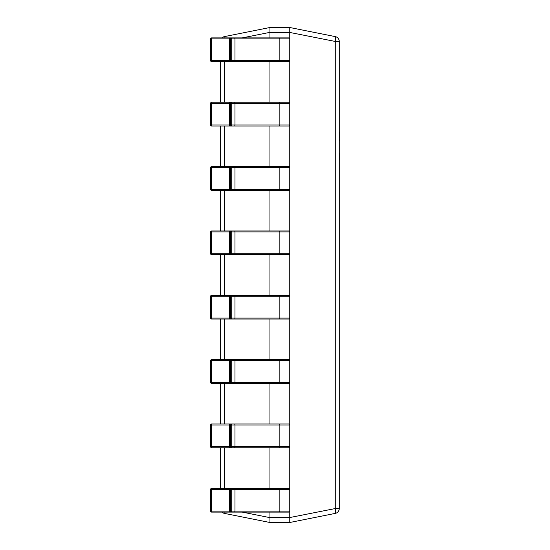 <?xml version="1.0" encoding="UTF-8"?>
<svg xmlns="http://www.w3.org/2000/svg" width="550" height="550" viewBox="0 0 550 550"><rect width="100%" height="100%" fill="white"/><g stroke="black" fill="none" stroke-linecap="round" stroke-linejoin="round"><path stroke-width="0.82" d="M269.954 512.105L269.954 517.55L289.754 517.55L289.754 511.115A0.99 0.99 0 0 1 288.764 512.105L229.412 512.105L229.343 489.335L210.643 489.335L210.643 511.115L210.65 489.335A0.99 0.99 0 0 1 211.633 488.345L220.454 488.345L220.454 447.755M230.725 512.105A0.99 0.99 -90 0 0 231.715 511.115L231.715 489.335L230.402 489.335L230.402 511.115L289.754 511.115L289.754 446.765A0.99 0.99 0 0 1 288.764 447.755L229.412 447.755L229.343 424.985L210.643 424.985L210.643 446.765L210.65 424.985A0.99 0.99 0 0 1 211.633 423.995L220.454 423.995L220.454 383.405M230.725 447.755A0.99 0.99 -90 0 0 231.715 446.765L231.715 424.985L230.402 424.985L230.402 446.765L289.754 446.765L289.754 382.415A0.99 0.99 0 0 1 288.764 383.405L229.412 383.405L229.343 360.635L210.643 360.635L210.643 382.415L210.65 360.635A0.99 0.99 0 0 1 211.633 359.645L220.454 359.645L220.454 319.055M230.725 383.405A0.99 0.99 -90 0 0 231.715 382.415L231.715 360.635L230.402 360.635L230.402 382.415L289.754 382.415L289.754 318.065A0.99 0.99 0 0 1 288.764 319.055L229.412 319.055L229.343 296.285L210.643 296.285L210.643 318.065L210.65 296.285A0.99 0.99 0 0 1 211.633 295.295L220.454 295.295L220.454 254.705M230.725 319.055A0.99 0.99 -90 0 0 231.715 318.065L231.715 296.285L230.402 296.285L230.402 318.065L289.754 318.065L289.754 253.715A0.99 0.99 0 0 1 288.764 254.705L229.412 254.705L229.343 231.935L210.643 231.935L210.643 253.715L210.65 231.935A0.99 0.99 0 0 1 211.633 230.945L220.454 230.945L220.454 190.355M230.725 254.705A0.99 0.99 -90 0 0 231.715 253.715L231.715 231.935L230.402 231.935L230.402 253.715L289.754 253.715L289.754 189.365A0.99 0.99 0 0 1 288.764 190.355L229.412 190.355L229.343 167.585L210.643 167.585L210.643 189.365L210.65 167.585A0.99 0.99 0 0 1 211.633 166.595L220.454 166.595L220.454 126.005M230.725 190.355A0.99 0.99 -90 0 0 231.715 189.365L231.715 167.585L230.402 167.585L230.402 189.365L289.754 189.365L289.754 125.015A0.99 0.99 0 0 1 288.764 126.005L229.412 126.005L229.343 103.235L210.643 103.235L210.643 125.015L210.65 103.235A0.99 0.99 0 0 1 211.633 102.245L220.454 102.245L220.454 61.655M289.754 517.55L335.273 508.544L339.254 508.544A4.95 4.95 0 0 1 335.273 513.398A4.95 0.956 -101.3 0 0 335.273 508.544L335.273 41.456L339.254 41.456L339.254 508.544A4.95 4.95 0 0 1 335.273 513.398L289.761 522.5L269.954 522.5L224.434 513.398L269.954 522.5L269.954 517.55M230.725 126.005A0.99 0.99 -90 0 0 231.715 125.015L231.715 103.235L230.402 103.235L230.402 125.015L289.754 125.015L289.754 32.45L269.954 32.45L269.954 37.895M269.954 61.655L269.954 102.245M269.954 126.005L269.954 166.595M269.954 190.355L269.954 230.945M269.954 254.705L269.954 295.295M269.954 319.055L269.954 359.645M269.954 383.405L269.954 423.995M269.954 447.755L269.954 488.345M224.063 37.895A4.95 0.956 -101.3 0 1 224.434 36.602L269.954 27.5L289.761 27.5L335.273 36.602A4.95 4.95 0 0 1 339.254 41.456A4.95 4.95 0 0 0 335.273 36.602A4.95 0.956 -78.7 0 1 335.273 41.456L289.754 32.45M289.761 522.5L289.761 517.646M269.954 27.5L269.954 32.354L242.248 37.895M289.761 32.354L289.761 27.5M224.434 513.398A4.95 4.95 0 0 1 221.966 512.105A4.95 4.95 0 0 0 224.434 513.398A4.95 0.956 -78.7 0 1 224.063 512.105M230.725 61.655A0.99 0.99 -90 0 0 231.715 60.665L231.715 38.885L230.402 38.885L230.402 60.665L289.754 60.665A0.99 0.99 0 0 1 288.764 61.655L229.412 61.655L229.343 38.885L210.643 38.885L210.643 60.665L210.65 38.885A0.99 0.99 0 0 1 211.633 37.895L221.966 37.895A4.95 4.95 0 0 1 224.434 36.602M212.953 61.655L211.633 61.655L211.564 60.665L211.564 38.885L211.633 37.895L212.953 37.895M212.953 126.005L211.633 126.005L211.564 125.015L211.564 103.235L211.633 102.245L212.953 102.245M212.953 190.355L211.633 190.355L211.564 189.365L211.564 167.585L211.633 166.595L212.953 166.595M212.953 254.705L211.633 254.705L211.564 253.715L211.564 231.935L211.633 230.945L212.953 230.945M212.953 319.055L211.633 319.055L211.564 318.065L211.564 296.285L211.633 295.295L212.953 295.295M212.953 383.405L211.633 383.405L211.564 382.415L211.564 360.635L211.633 359.645L212.953 359.645M212.953 447.755L211.633 447.755L211.564 446.765L211.564 424.985L211.633 423.995L212.953 423.995M212.953 512.105L211.633 512.105L211.564 511.115L211.564 489.335L211.633 488.345L212.953 488.345M229.412 61.655L211.633 61.655A0.99 0.99 -90 0 1 210.65 60.665L230.402 60.665A0.99 0.99 -90 0 1 229.412 61.655M211.633 37.895L288.764 37.895A0.99 0.99 0 0 1 289.754 38.885L231.715 38.885A0.99 0.99 -90 0 0 230.725 37.895M229.343 38.885L229.412 37.895A0.99 0.99 -90 0 1 230.402 38.885L229.343 38.885M229.412 126.005L211.633 126.005A0.99 0.99 -90 0 1 210.65 125.015L230.402 125.015A0.99 0.99 -90 0 1 229.412 126.005M211.633 102.245L288.764 102.245A0.99 0.99 0 0 1 289.754 103.235L231.715 103.235A0.99 0.99 -90 0 0 230.725 102.245M229.343 103.235L229.412 102.245A0.99 0.99 -90 0 1 230.402 103.235L229.343 103.235M229.412 190.355L211.633 190.355A0.99 0.99 -90 0 1 210.65 189.365L230.402 189.365A0.99 0.99 -90 0 1 229.412 190.355M211.633 166.595L288.764 166.595A0.99 0.99 0 0 1 289.754 167.585L231.715 167.585A0.99 0.99 -90 0 0 230.725 166.595M229.343 167.585L229.412 166.595A0.99 0.99 -90 0 1 230.402 167.585L229.343 167.585M229.412 254.705L211.633 254.705A0.99 0.99 -90 0 1 210.65 253.715L230.402 253.715A0.99 0.99 -90 0 1 229.412 254.705M211.633 230.945L288.764 230.945A0.99 0.99 0 0 1 289.754 231.935L231.715 231.935A0.99 0.99 -90 0 0 230.725 230.945M229.343 231.935L229.412 230.945A0.99 0.99 -90 0 1 230.402 231.935L229.343 231.935M229.412 319.055L211.633 319.055A0.99 0.99 -90 0 1 210.65 318.065L230.402 318.065A0.99 0.99 -90 0 1 229.412 319.055M211.633 295.295L288.764 295.295A0.99 0.99 0 0 1 289.754 296.285L231.715 296.285A0.99 0.99 -90 0 0 230.725 295.295M229.343 296.285L229.412 295.295A0.99 0.99 -90 0 1 230.402 296.285L229.343 296.285M229.412 383.405L211.633 383.405A0.99 0.99 -90 0 1 210.65 382.415L230.402 382.415A0.99 0.99 -90 0 1 229.412 383.405M211.633 359.645L288.764 359.645A0.99 0.99 0 0 1 289.754 360.635L231.715 360.635A0.99 0.99 -90 0 0 230.725 359.645M229.343 360.635L229.412 359.645A0.99 0.99 -90 0 1 230.402 360.635L229.343 360.635M229.412 447.755L211.633 447.755A0.99 0.99 -90 0 1 210.65 446.765L230.402 446.765A0.99 0.99 -90 0 1 229.412 447.755M211.633 423.995L288.764 423.995A0.99 0.99 0 0 1 289.754 424.985L231.715 424.985A0.99 0.99 -90 0 0 230.725 423.995M229.343 424.985L229.412 423.995A0.99 0.99 -90 0 1 230.402 424.985L229.343 424.985M229.412 512.105L211.633 512.105A0.99 0.99 -90 0 1 210.65 511.115L230.402 511.115A0.99 0.99 -90 0 1 229.412 512.105M211.633 488.345L288.764 488.345A0.99 0.99 0 0 1 289.754 489.335L231.715 489.335A0.99 0.99 -90 0 0 230.725 488.345M229.343 489.335L229.412 488.345A0.99 0.99 -90 0 1 230.402 489.335L229.343 489.335M339.357 153.051L339.254 158.668M339.357 158.668L339.254 160.483M339.254 152.474L339.254 141.921M339.254 99.736L339.254 131.526M339.357 131.842L339.254 139.102M339.357 140.724L339.254 139.59M339.357 139.102L339.357 139.59M339.254 86.274L339.254 98.952M339.254 172.026L339.254 235.957M224.434 61.655L224.434 102.245M224.434 126.005L224.434 166.595M224.434 190.355L224.434 230.945M224.434 254.705L224.434 295.295M224.434 319.055L224.434 359.645M224.434 383.405L224.434 423.995M224.434 447.755L224.434 488.345M242.248 512.105L269.954 517.646M234.334 61.655A0.99 0.66 -90 0 0 234.994 60.665L234.994 38.885A0.99 0.66 -90 0 0 234.334 37.895M279.194 61.655A0.99 0.66 -90 0 0 279.854 60.665L279.854 38.885A0.99 0.66 -90 0 0 279.194 37.895M288.764 61.655A0.99 0.99 0 0 0 289.754 60.665M289.754 38.885A0.99 0.99 0 0 0 288.764 37.895M234.334 126.005A0.99 0.66 -90 0 0 234.994 125.015L234.994 103.235A0.99 0.66 -90 0 0 234.334 102.245M279.194 126.005A0.99 0.66 -90 0 0 279.854 125.015L279.854 103.235A0.99 0.66 -90 0 0 279.194 102.245M288.764 126.005A0.99 0.99 0 0 0 289.754 125.015M289.754 103.235A0.99 0.99 0 0 0 288.764 102.245M234.334 190.355A0.99 0.66 -90 0 0 234.994 189.365L234.994 167.585A0.99 0.66 -90 0 0 234.334 166.595M279.194 190.355A0.99 0.66 -90 0 0 279.854 189.365L279.854 167.585A0.99 0.66 -90 0 0 279.194 166.595M288.764 190.355A0.99 0.99 0 0 0 289.754 189.365M289.754 167.585A0.99 0.99 0 0 0 288.764 166.595M234.334 254.705A0.99 0.66 -90 0 0 234.994 253.715L234.994 231.935A0.99 0.66 -90 0 0 234.334 230.945M279.194 254.705A0.99 0.66 -90 0 0 279.854 253.715L279.854 231.935A0.99 0.66 -90 0 0 279.194 230.945M288.764 254.705A0.99 0.99 0 0 0 289.754 253.715M289.754 231.935A0.99 0.99 0 0 0 288.764 230.945M234.334 319.055A0.99 0.66 -90 0 0 234.994 318.065L234.994 296.285A0.99 0.66 -90 0 0 234.334 295.295M279.194 319.055A0.99 0.66 -90 0 0 279.854 318.065L279.854 296.285A0.99 0.66 -90 0 0 279.194 295.295M288.764 319.055A0.99 0.99 0 0 0 289.754 318.065M289.754 296.285A0.99 0.99 0 0 0 288.764 295.295M234.334 383.405A0.99 0.66 -90 0 0 234.994 382.415L234.994 360.635A0.99 0.66 -90 0 0 234.334 359.645M279.194 383.405A0.99 0.66 -90 0 0 279.854 382.415L279.854 360.635A0.99 0.66 -90 0 0 279.194 359.645M288.764 383.405A0.99 0.99 0 0 0 289.754 382.415M289.754 360.635A0.99 0.99 0 0 0 288.764 359.645M234.334 447.755A0.99 0.66 -90 0 0 234.994 446.765L234.994 424.985A0.99 0.66 -90 0 0 234.334 423.995M279.194 447.755A0.99 0.66 -90 0 0 279.854 446.765L279.854 424.985A0.99 0.66 -90 0 0 279.194 423.995M288.764 447.755A0.99 0.99 0 0 0 289.754 446.765M289.754 424.985A0.99 0.99 0 0 0 288.764 423.995M234.334 512.105A0.99 0.66 -90 0 0 234.994 511.115L234.994 489.335A0.99 0.66 -90 0 0 234.334 488.345M279.194 512.105A0.99 0.66 -90 0 0 279.854 511.115L279.854 489.335A0.99 0.66 -90 0 0 279.194 488.345M288.764 512.105A0.99 0.99 0 0 0 289.754 511.115M289.754 489.335A0.99 0.99 0 0 0 288.764 488.345M210.643 60.665A0.99 0.99 0 0 0 211.633 61.655M210.643 125.015A0.99 0.99 0 0 0 211.633 126.005M210.643 189.365A0.99 0.99 0 0 0 211.633 190.355M210.643 253.715A0.99 0.99 0 0 0 211.633 254.705M210.643 318.065A0.99 0.99 0 0 0 211.633 319.055M210.643 382.415A0.99 0.99 0 0 0 211.633 383.405M210.643 446.765A0.99 0.99 0 0 0 211.633 447.755M210.643 511.115A0.99 0.99 0 0 0 211.633 512.105"/></g></svg>
